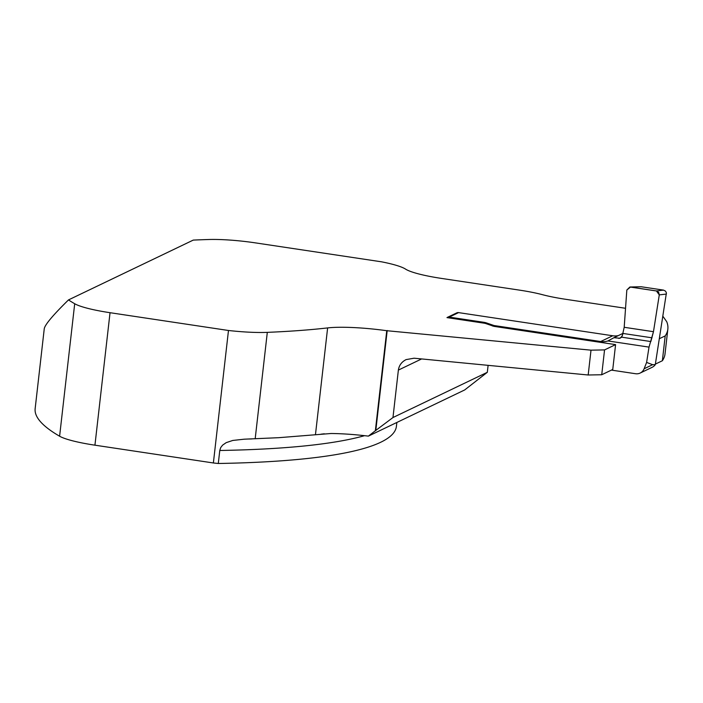 <?xml version="1.0" encoding="UTF-8"?>
<svg xmlns="http://www.w3.org/2000/svg" width="703" height="703" viewBox="0 0 703 703"><rect width="100%" height="100%" fill="white"/><g stroke="black" fill="none" stroke-linecap="round" stroke-linejoin="round"><path stroke-width="1.05" d="M625.538 308.283L565.792 299.311A50.572 7.566 -173.5 0 1 542.584 294.715A50.572 7.566 6.5 0 0 519.376 290.111L441.422 278.406A50.572 7.566 -173.5 0 1 405.508 269.082A50.572 7.566 6.5 0 0 381.632 261.832L255.602 242.904A50.572 7.566 6.5 0 0 208.65 239.512A507.812 75.933 -173.5 0 0 193.263 240.092L68.49 299.917C52.848 315.269 44.764 324.909 44.245 328.837L35.15 408.663A507.812 75.933 -173.5 0 0 59.606 436.22A50.572 7.566 6.5 0 0 94.94 445.184L213.378 462.969L228.475 330.489L110.037 312.703L94.94 445.184M488.11 365.349L487.32 372.3L464.674 389.954L368.372 436.124L375.358 430.737L386.755 330.709A58.999 8.823 6.5 0 0 327.624 327.914A509.921 76.249 -173.5 0 1 267.307 332.361A54.781 8.19 -173.5 0 1 228.475 330.489M396.852 422.468L396.413 426.343A507.812 75.933 6.5 0 1 218.299 463.488L219.775 450.482L220.716 447.565L222.596 445.14L226.208 442.644L232.755 440.456L244.213 439.19L278.766 437.688L331.034 433.505A58.999 8.823 -173.5 0 1 368.372 436.124M59.606 436.22L74.703 303.74A507.812 75.933 -173.5 0 1 68.49 299.917M74.703 303.74A50.572 7.566 6.5 0 0 110.037 312.703M218.299 463.488A54.781 8.19 -173.5 0 1 213.378 462.969M386.755 330.709L591.012 350.164L604.554 349.909L615.582 344.619L612.752 369.462L601.724 374.752L588.183 374.998L414.076 358.205L406.079 359.611C401.633 361.904 399.067 365.402 398.373 370.086L392.968 417.538L487.32 372.3M662.367 360.744L665.196 335.902A598.42 89.483 6.5 0 0 667.85 329.101L665.02 353.943A598.42 89.483 -173.5 0 1 662.367 360.744L655.372 364.092M659.379 338.688L665.196 335.902M667.85 329.101A598.42 89.483 6.5 0 0 666.725 321.693L662.911 316.297M486.142 323.679A4.218 0.633 6.5 0 0 483.576 323.099L446.976 317.607A3.374 3.243 64.4 0 1 449.217 317.097L483.673 322.273A4.218 0.633 -173.5 0 1 486.239 322.853L486.142 323.679L493.919 326.35L615.582 344.619M392.968 417.538L375.358 430.737M604.554 349.909L601.724 374.752M375.797 430.526L387.195 330.507M588.183 374.998L591.012 350.164M447.38 317.369L456.73 312.888A3.374 3.243 64.4 0 1 458.558 312.615L612.717 335.762A16.854 16.213 -115.6 0 0 618.288 335.621M611.417 370.103L635.582 373.732A8.427 8.111 -115.6 0 0 644.115 368.767L646.611 362.423L652.639 364.69L655.284 364.646L666.409 292.905L665.565 291.183L663.588 290.119L641.118 286.745L629.888 287.009L626.83 290.023L624.194 327.29L653.474 331.693L659.282 294.891L658.667 292.325L656.813 291.024L629.888 287.009M655.284 364.646A8.427 8.111 64.4 0 1 652.217 367.274L640.169 373.047M646.611 362.423L649.018 347.115L653.474 331.693M623.122 333.301L613.93 337.712L620.081 338.266L622.269 335.911L624.194 327.29M613.93 337.712L607.928 340.946A16.854 16.213 64.4 0 1 600.67 341.535L494.007 325.524L493.919 326.35M486.239 322.853L494.007 325.524M649.018 347.115L607.928 340.946M652.05 337.818L623.069 333.459L621.584 337.159L650.837 341.553L653.474 331.693L659.282 294.891L656.444 290.945L630.459 287.044L626.83 290.023L624.194 327.334M364.549 435.675A507.812 75.933 -173.5 0 1 219.775 450.482M267.307 332.361L255.18 438.804M421.633 358.934L398.373 370.086M327.624 327.914L315.445 434.806M652.639 364.69L644.115 368.767M666.418 294.056L659.282 294.891M656.444 290.945L663.588 290.119M641.118 286.745L630.459 287.044M600.67 341.535L612.717 335.762M449.217 317.097L458.558 312.615M618.781 338.442L621.311 337.458M492.636 326.06L492.724 325.234M483.576 323.099L483.673 322.273M324.338 433.795L320.99 434.182M248.932 439.015L251.911 438.909"/></g></svg>
